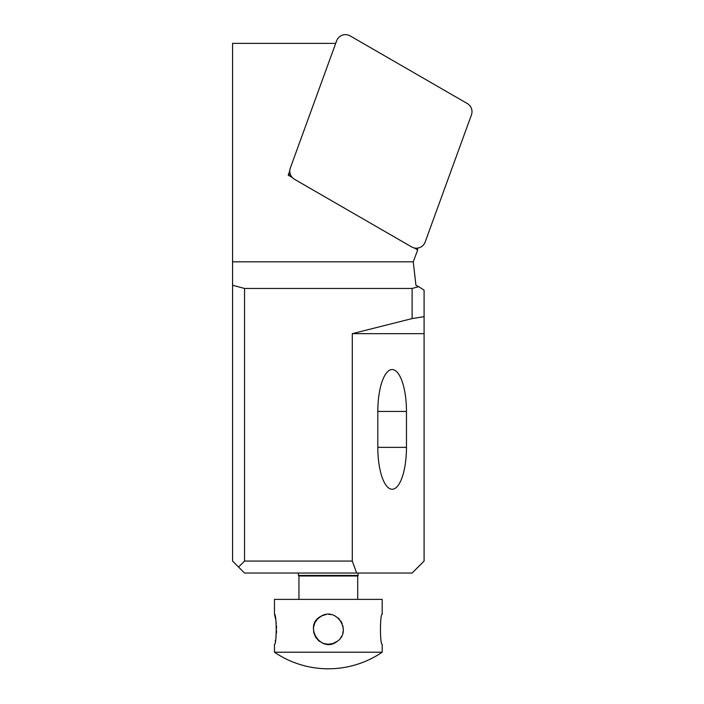 <?xml version="1.0" encoding="UTF-8"?>
<svg xmlns="http://www.w3.org/2000/svg" width="704" height="704" viewBox="0 0 704 704"><rect width="100%" height="100%" fill="white"/><g stroke="black" fill="none" stroke-linecap="round" stroke-linejoin="round"><path stroke-width="1.06" d="M274.463 652.212L274.463 644.266C276.76 645.19 276.751 613.404 274.463 614.337L274.463 599.377L382.193 599.377L382.193 614.337C379.896 613.404 379.896 645.19 382.193 644.266L382.193 652.212L274.463 652.212A95.762 95.762 0 0 0 382.193 652.212M328.328 644.266L328.786 644.257M274.525 614.548L274.727 615.322M274.965 616.264L275.59 619.098M275.889 620.761L276.241 623.357M276.434 625.416L276.575 628.197M276.558 630.819L276.443 633.151M276.162 635.914L275.906 637.71M275.431 640.288L275.211 641.291M337.278 641.291C352.211 631.347 336.53 606.698 321.147 616.176C302.641 625.319 321.112 654.35 337.278 641.291L332.93 643.535M332.842 643.562L327.958 644.257L323.18 643.35L318.965 640.966L315.647 637.243L313.72 632.526L313.465 627.554L314.794 622.917L317.566 618.913M317.583 618.886L321.622 615.921L326.093 614.504M328.592 614.346L331.03 614.583M333.951 615.437L335.694 616.273M338.008 617.892L339.548 619.406M340.718 620.919L342.17 623.612M342.813 625.566L343.262 628.434M343.174 631.136L342.734 633.354M341.607 636.196L340.622 637.824M357.711 599.377L357.711 575.978L358.248 573.038M358.248 575.441L298.408 575.441L298.408 573.038M357.711 575.978L298.945 575.978L298.408 575.441M417.067 248.16L417.692 249.92L413.248 261.835L415.958 285.41L418.757 286.669L412.113 288.455L244.543 288.455L232.566 285.243L232.566 43.384L335.685 43.384M417.692 249.92L414.313 247.966M292.248 177.487L288.2 175.146L289.802 170.746M232.566 261.835L413.248 261.835M352.29 561.07L352.29 333.652L412.113 318.586L424.09 316.668L424.09 561.07L412.113 573.038L356.646 573.038L352.29 561.07L244.543 561.07L244.543 288.455M412.113 288.455L412.113 318.586M232.566 285.243L232.566 561.07L238.559 567.054L244.543 561.07M377.81 447.357A41.897 14.326 90 0 0 392.146 489.254A41.897 14.326 90 0 0 406.472 447.357L406.472 411.453A41.897 14.326 90 0 0 392.146 369.556A41.897 14.326 90 0 0 377.81 411.453L377.81 447.357L406.472 447.357M238.559 567.054L244.543 573.038L356.646 573.038M424.09 316.668L424.09 290.154L418.757 286.669M424.09 333.652L352.29 333.652M290.356 174.363L288.2 175.146M350.178 35.913L467.28 103.523A9.618 9.504 160 0 1 471.425 114.91L425.181 241.965A9.671 9.504 -110 0 1 411.602 246.91L294.51 179.3A9.618 9.504 -20 0 1 290.365 167.913L336.609 40.858A9.671 9.504 -110 0 1 350.178 35.913M377.81 411.453L406.472 411.453M298.945 599.377L298.945 575.978"/></g></svg>
